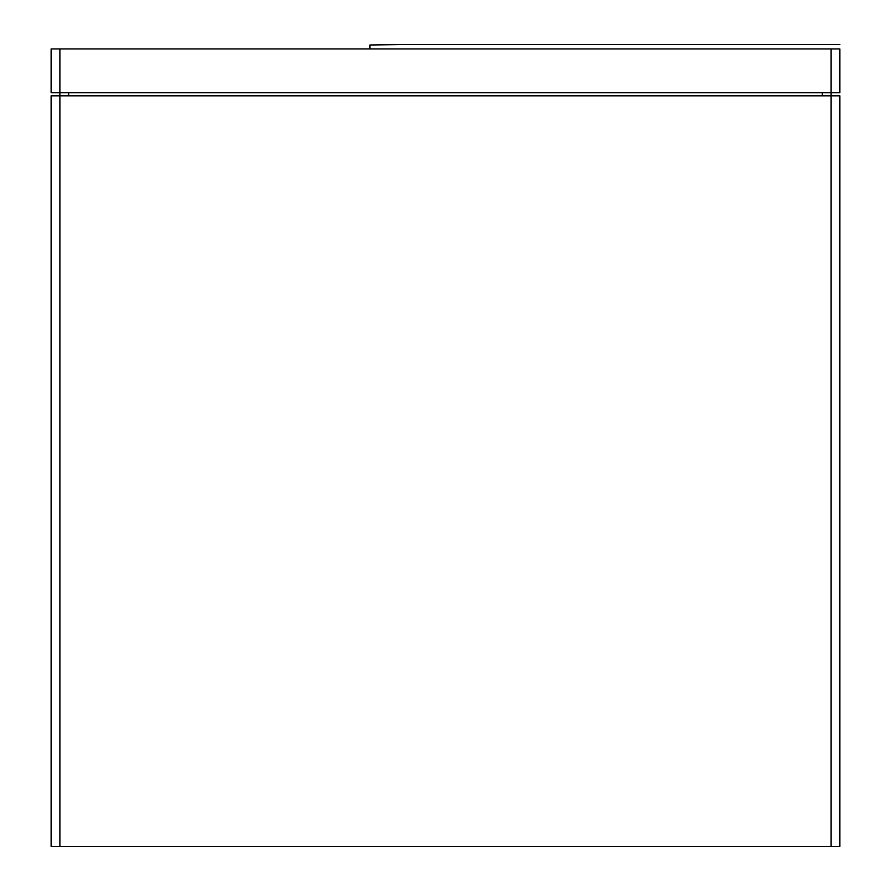 <?xml version="1.0" encoding="UTF-8"?>
<svg xmlns="http://www.w3.org/2000/svg" width="891" height="891" viewBox="0 0 891 891"><rect width="100%" height="100%" fill="white"/><g stroke="black" fill="none" stroke-linecap="round" stroke-linejoin="round"><path stroke-width="1.34" d="M839.879 48.927L51.121 48.927L51.121 92.753L839.879 92.753L839.879 48.927M369.91 48.927L369.91 44.984L401.685 44.55L839.879 44.55M59.886 846.45L59.886 95.816L51.121 95.816L51.121 846.45L839.879 846.45L839.879 95.816L59.886 95.816L59.886 48.927M831.114 846.45L831.114 48.927M822.348 92.753L822.348 95.816M68.652 95.816L68.652 92.753"/></g></svg>
